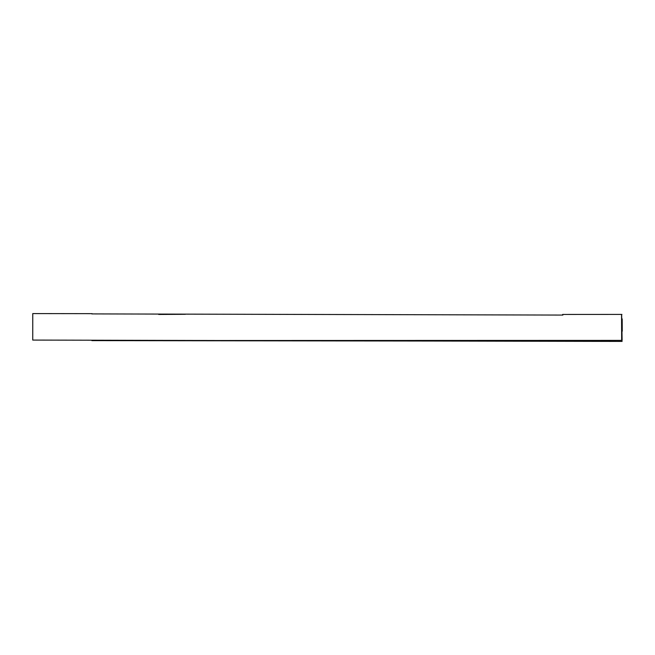 <?xml version="1.0" encoding="UTF-8"?>
<svg xmlns="http://www.w3.org/2000/svg" width="655" height="655" viewBox="0 0 655 655"><rect width="100%" height="100%" fill="white"/><g stroke="black" fill="none" stroke-linecap="round" stroke-linejoin="round"><path stroke-width="0.98" d="M621.66 314.949L622.119 340.395L216.265 340.51L32.75 340.076L32.766 313.581M562.629 314.449L621.939 314.416M91.798 313.909L562.547 315.071M32.987 313.581L92.15 313.663M621.955 327.901L621.972 338.594M91.864 340.625L563.185 341.198M185.357 314.294L158.698 314.457M622.135 341.419L216.248 340.608M562.841 315.12L562.833 314.588M562.801 315.12L562.792 314.474M621.546 314.572L621.66 340.485M622.184 318.903L622.25 331.201"/></g></svg>
